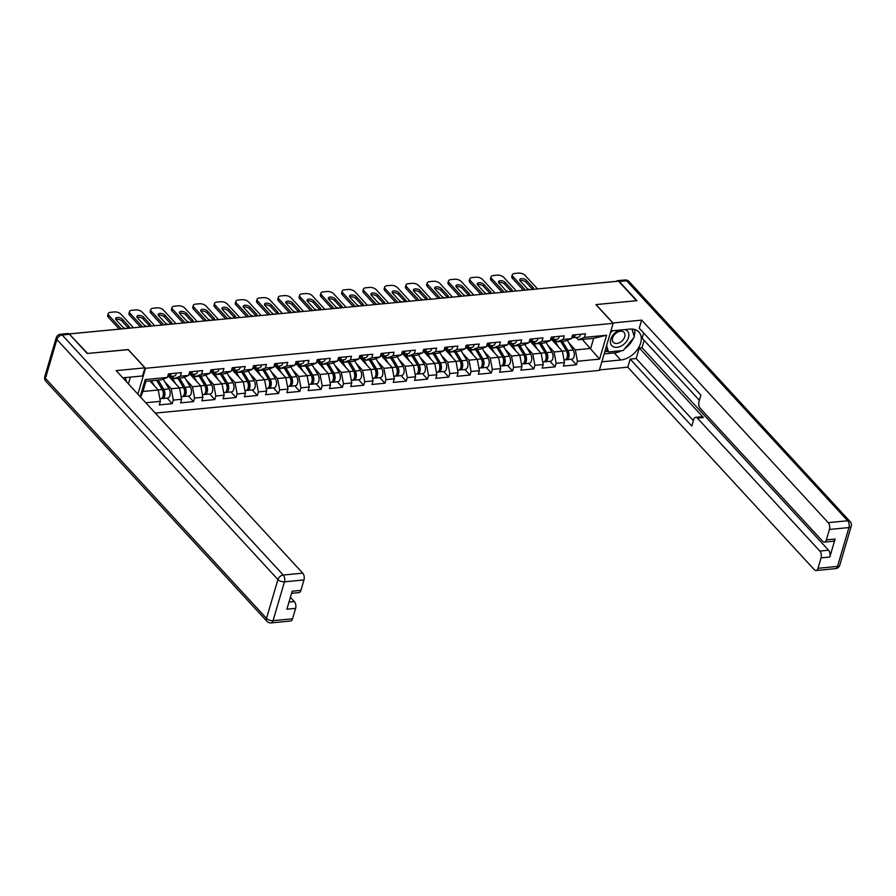 <?xml version="1.0" encoding="UTF-8"?>
<svg xmlns="http://www.w3.org/2000/svg" width="896" height="896" viewBox="0 0 896 896"><rect width="100%" height="100%" fill="white"/><g stroke="black" fill="none" stroke-linecap="round" stroke-linejoin="round"><path stroke-width="1.34" d="M155.299 413.09L599.29 370.418L613.155 323.333L145.499 368.29L137.883 394.173M582.31 339.382L599.57 359.117L606.603 335.238L584.45 337.366L585.491 333.794L572.544 335.037L571.491 338.61L565.365 341.006L557.043 341.813L554.915 339.494M599.57 359.117L577.416 361.245L576.363 364.818L571.245 359.262M551.891 339.786L562.374 351.165L564.469 362.499L563.416 366.061L576.363 364.818M564.469 362.499L556.147 363.294L555.094 366.867L549.976 361.312M530.622 341.824L541.106 353.214L543.2 364.538L542.147 368.11L555.094 366.867M543.2 364.538L534.878 365.333L533.826 368.906L528.707 363.35M509.354 343.874L519.837 355.253L521.92 366.587L520.878 370.149L533.826 368.906M521.92 366.587L513.61 367.382L512.557 370.955L507.438 365.4M488.085 345.912L498.568 357.302L500.651 368.626L499.61 372.198L512.557 370.955M500.651 368.626L492.341 369.421L491.288 372.994L486.17 367.438M466.816 347.962L477.299 359.352L479.382 370.675L478.341 374.237L491.288 372.994M479.382 370.675L471.072 371.47L470.019 375.043L464.901 369.488M445.536 350L456.03 361.39L458.114 372.714L457.072 376.286L470.019 375.043M458.114 372.714L449.803 373.52L448.75 377.082L443.632 371.526M424.267 352.05L434.762 363.44L436.845 374.763L435.803 378.325L448.75 377.082M436.845 374.763L428.534 375.558L427.482 379.131L422.363 373.576M402.998 354.088L413.493 365.478L415.576 376.802L414.523 380.374L427.482 379.131M415.576 376.802L407.266 377.608L406.213 381.17L401.094 375.614M381.73 356.138L392.224 367.528L394.307 378.851L393.254 382.413L406.213 381.17M394.307 378.851L385.997 379.646L384.944 383.219L379.826 377.664M360.461 358.187L370.955 369.566L373.038 380.89L371.986 384.462L384.944 383.219M373.038 380.89L364.728 381.696L363.675 385.258L358.557 379.702M339.192 360.226L349.686 371.616L351.77 382.939L350.717 386.501L363.675 385.258M351.77 382.939L343.459 383.734L342.406 387.307L337.288 381.752M317.923 362.275L328.418 373.654L330.501 384.978L329.448 388.55L342.406 387.307M330.501 384.978L322.179 385.784L321.138 389.346L316.019 383.79M296.654 364.314L307.149 375.704L309.232 387.027L308.179 390.6L321.138 389.346M309.232 387.027L300.91 387.822L299.869 391.395L294.75 385.84M275.386 366.363L285.869 377.742L287.963 389.066L286.91 392.638L299.869 391.395M287.963 389.066L279.642 389.872L278.6 393.434L273.482 387.878M254.117 368.402L264.6 379.792L266.694 391.115L265.642 394.688L278.6 393.434M266.694 391.115L258.373 391.91L257.331 395.483L252.213 389.928M232.848 370.451L243.331 381.83L245.426 393.165L244.373 396.726L257.331 395.483M245.426 393.165L237.104 393.96L236.062 397.533L230.944 391.978M211.579 372.49L222.062 383.88L224.157 395.203L223.104 398.776L236.062 397.533M224.157 395.203L215.835 395.998L214.782 399.571L209.675 394.016M190.31 374.539L200.794 385.918L202.888 397.253L201.835 400.814L214.782 399.571M202.888 397.253L194.566 398.048L193.514 401.621L188.406 396.066M169.042 376.578L179.525 387.968L181.619 399.291L180.566 402.864L193.514 401.621M181.619 399.291L173.298 400.086L172.245 403.659L167.138 398.104M149.901 380.946L158.256 390.018L160.35 401.341L159.298 404.902L172.245 403.659M160.35 401.341L145.768 402.741M140.19 396.682L145.219 379.579L167.373 377.451L161.246 379.859L145.914 381.326L142.923 391.485L158.256 390.018M571.491 338.61L563.181 339.405L564.222 335.843L551.275 337.086L550.222 340.659L541.912 341.454L542.954 337.882L530.006 339.125L528.954 342.698L520.643 343.493L521.685 339.931L508.738 341.174L507.685 344.747L499.374 345.542L500.416 341.97L487.469 343.213L486.416 346.786L478.094 347.592L479.147 344.019L466.2 345.262L465.147 348.835L456.826 349.63L457.878 346.058L444.931 347.312L443.878 350.874L435.557 351.68L436.61 348.107L423.662 349.35L422.61 352.923L414.288 353.718L415.341 350.146L402.394 351.4L401.341 354.962L393.019 355.768L394.072 352.195L381.125 353.438L380.072 357.011L371.75 357.806L372.803 354.245L359.856 355.488L358.803 359.05L350.482 359.856L351.534 356.283L338.576 357.526L337.534 361.099L329.213 361.894L330.266 358.333L317.307 359.576L316.266 363.138L307.944 363.944L308.997 360.371L296.038 361.614L294.997 365.187L286.675 365.982L287.728 362.421L274.77 363.664L273.728 367.226L265.406 368.032L266.459 364.459L253.501 365.702L252.459 369.275L244.138 370.07L245.19 366.509L232.232 367.752L231.179 371.325L222.869 372.12L223.922 368.547L210.963 369.79L209.91 373.363L201.6 374.158L202.653 370.597L189.694 371.84L188.642 375.413L180.331 376.208L181.384 372.635L168.426 373.878L167.373 377.451M547.658 345.027L554.064 351.971L562.374 351.165M554.064 351.971L556.147 363.294M563.181 339.405L557.043 341.813M526.389 347.066L532.784 354.01L541.106 353.214M550.222 340.659L544.096 343.056L535.774 343.851L533.646 341.533M532.784 354.01L534.878 365.333M541.912 341.454L535.774 343.851M505.12 349.115L511.515 356.059L519.837 355.253M528.954 342.698L522.827 345.106L514.506 345.901L512.378 343.582M511.515 356.059L513.61 367.382M520.643 343.493L514.506 345.901M483.851 351.154L490.246 358.098L498.568 357.302M507.685 344.747L501.558 347.144L493.237 347.939L491.109 345.621M490.246 358.098L492.341 369.421M499.374 345.542L493.237 347.939M462.582 353.203L468.978 360.147L477.299 359.352M486.416 346.786L480.29 349.194L471.968 349.989L469.84 347.67M468.978 360.147L471.072 371.47M478.094 347.592L471.968 349.989M441.314 355.242L447.709 362.186L456.03 361.39M465.147 348.835L459.021 351.232L450.699 352.038L448.56 349.709M447.709 362.186L449.803 373.52M456.826 349.63L450.699 352.038M420.045 357.291L426.44 364.235L434.762 363.44M443.878 350.874L437.752 353.282L429.43 354.077L427.291 351.758M426.44 364.235L428.534 375.558M435.557 351.68L429.43 354.077M398.776 359.33L405.171 366.285L413.493 365.478M422.61 352.923L416.483 355.32L408.162 356.126L406.022 353.808M405.171 366.285L407.266 377.608M414.288 353.718L408.162 356.126M377.507 361.379L383.902 368.323L392.224 367.528M401.341 354.962L395.214 357.37L386.893 358.165L384.754 355.846M383.902 368.323L385.997 379.646M393.019 355.768L386.893 358.165M356.238 363.429L362.634 370.373L370.955 369.566M380.072 357.011L373.946 359.408L365.624 360.214L363.485 357.896M362.634 370.373L364.728 381.696M371.75 357.806L365.624 360.214M334.97 365.467L341.365 372.411L349.686 371.616M358.803 359.05L352.677 361.458L344.355 362.253L342.216 359.934M341.365 372.411L343.459 383.734M350.482 359.856L344.355 362.253M313.701 367.517L320.096 374.461L328.418 373.654M337.534 361.099L331.397 363.496L323.086 364.302L320.947 361.984M320.096 374.461L322.179 385.784M329.213 361.894L323.086 364.302M292.432 369.555L298.827 376.499L307.149 375.704M316.266 363.138L310.128 365.546L301.818 366.341L299.678 364.022M298.827 376.499L300.91 387.822M307.944 363.944L301.818 366.341M271.163 371.605L277.558 378.549L285.869 377.742M294.997 365.187L288.859 367.584L280.549 368.39L278.41 366.072M277.558 378.549L279.642 389.872M286.675 365.982L280.549 368.39M249.894 373.643L256.29 380.587L264.6 379.792M273.728 367.226L267.59 369.634L259.28 370.429L257.141 368.11M256.29 380.587L258.373 391.91M265.406 368.032L259.28 370.429M228.626 375.693L235.021 382.637L243.331 381.83M252.459 369.275L246.322 371.672L238.011 372.478L235.872 370.16M235.021 382.637L237.104 393.96M244.138 370.07L238.011 372.478M207.357 377.731L213.752 384.675L222.062 383.88M231.179 371.325L225.053 373.722L216.742 374.517L214.603 372.198M213.752 384.675L215.835 395.998M222.869 372.12L216.742 374.517M186.088 379.781L192.483 386.725L200.794 385.918M209.91 373.363L203.784 375.771L195.474 376.566L193.334 374.248M192.483 386.725L194.566 398.048M201.6 374.158L195.474 376.566M164.819 381.819L171.214 388.763L179.525 387.968M188.642 375.413L182.515 377.81L174.205 378.605L172.066 376.286M171.214 388.763L173.298 400.086M180.331 376.208L174.205 378.605M142.923 391.485L140.661 397.197M145.219 379.579L145.914 381.326M128.206 349.675L87.606 353.45L69.507 334.275M613.155 323.333L595.896 304.595L636.518 300.698L618.531 281.154L69.619 333.917M554.21 287.336A2.464 1.355 84.5 0 0 553.997 287.325L615.765 281.389A2.464 1.355 84.5 0 1 615.966 281.4M128.24 349.552L145.499 368.29M568.926 342.978L575.333 349.922L590.666 348.454L593.656 338.296L578.312 339.763L576.184 337.445M575.333 349.922L577.416 361.245M584.45 337.366L578.312 339.763M606.603 335.238L593.656 338.296M169.602 373.766A5.421 2.99 84.5 0 1 167.597 376.69M115.853 319.514A3.774 1.859 -163.6 0 1 121.867 321.026L128.352 328.07A3.774 1.859 -163.6 0 1 128.486 328.227M119.291 329.112L108.304 317.184A4.928 2.419 -163.6 0 1 107.666 315.392L108.192 313.611A4.928 2.419 16.4 0 0 108.83 315.392L108.304 317.184M171.237 373.61A5.421 2.99 84.5 0 1 168.907 376.589A5.421 2.99 84.5 0 1 168.067 376.466M176.478 373.106A5.421 2.99 84.5 0 1 174.16 376.085L168.907 376.589M108.192 313.611A4.928 2.419 16.4 0 1 110.454 312.323L114.408 311.942A4.928 2.419 16.4 0 1 120.96 314.227L133.448 327.779M121.285 328.922L108.83 315.392M125.709 328.496A3.774 1.859 -163.6 0 1 122.606 326.894L116.122 319.838A3.774 1.859 -163.6 0 1 115.629 318.472A3.774 1.859 -163.6 0 1 118.53 317.509A3.774 1.859 -163.6 0 1 122.394 319.245L128.878 326.29A3.774 1.859 -163.6 0 1 129.371 327.656A3.774 1.859 -163.6 0 1 128.968 328.205A2.464 2.464 0 0 0 128.61 328.216A2.464 1.355 -95.5 0 1 128.822 328.227M163.654 392.459L163.072 391.832M161.605 398.429A5.421 2.99 -95.5 0 0 162.445 398.552A5.421 2.99 -95.5 0 0 164.853 395.136A5.421 2.99 -95.5 0 0 163.834 389.413L158.245 380.139M162.445 398.552L167.698 398.048A5.421 2.99 -95.5 0 0 170.094 394.632A5.421 2.99 -95.5 0 0 169.086 388.909L163.173 379.098M156.699 380.296L163.083 390.891A3.282 1.814 84.5 0 1 163.094 395.909M159.88 398.798L160.81 398.709A5.421 2.99 -95.5 0 0 163.218 395.293A5.421 2.99 -95.5 0 0 162.198 389.57L156.61 380.296M154.37 385.784L151.368 380.8M125.328 377.608L126.605 381.931M619.606 330.098A10.674 7.202 137.4 0 0 611.139 338.218A10.674 7.202 137.4 0 0 612.931 346.55A10.674 7.202 137.4 0 0 626.002 342.126A10.674 7.202 137.4 0 0 626.349 330.243A10.674 7.202 137.4 0 0 624.702 329.605M623.258 331.766A7.314 4.928 137.4 0 0 614.802 334.242A7.314 4.928 137.4 0 0 613.29 342.294A7.314 4.928 137.4 0 0 614.074 342.922A7.314 4.928 137.4 0 0 622.53 340.446A7.314 4.928 137.4 0 0 624.042 332.394A7.314 4.928 137.4 0 0 623.258 331.766M632.016 329.067L634.357 336.986L623.224 350.526L608.496 351.938L606.614 345.554M605.64 348.835L608.496 351.938M610.187 333.413L612.338 330.792M69.53 334.309L62.171 335.014A4.928 2.722 -95.5 0 0 60.491 334.23L67.85 333.525A4.928 2.722 84.5 0 1 69.53 334.309L87.203 353.494L128.106 349.563L144.95 367.853L142.565 375.95L123.211 377.81A18.48 12.454 137.4 0 0 122.842 377.854M144.95 367.853L116.189 370.619L302.725 573.149A4.928 2.722 84.5 0 1 303.979 579.947L300.91 590.386A4.928 2.722 84.5 0 1 298.917 592.614L291.57 593.32M128.408 383.891L130.402 377.115M288.982 602.09L294.37 601.563A4.928 2.722 84.5 0 1 295.613 608.362L292.544 618.8A4.928 2.722 84.5 0 1 290.55 621.018L271.051 622.899A4.928 2.722 -95.5 0 0 273.045 620.67L292.544 618.8M300.91 590.386L292.186 591.214L286.888 609.202L295.613 608.362M294.37 601.563L290.405 597.274M612.842 322.997L641.648 320.107L828.184 522.648L847.683 520.778L626.629 280.762L619.259 281.467L636.933 300.653L596.03 304.584L612.875 322.874M610.915 330.938L629.854 329.112A18.48 12.454 137.4 0 1 638.904 332.035A18.48 12.454 137.4 0 1 638.03 348.667A18.48 12.454 137.4 0 1 620.76 360.002L601.821 361.816M599.446 369.914L627.782 367.192L630.168 359.094L691.802 426.014L693.706 419.563A4.928 2.722 -95.5 0 1 695.699 417.334A4.928 2.722 -95.5 0 1 697.379 418.118L819.829 551.062L828.554 550.222A4.928 2.722 84.5 0 1 829.808 557.021L835.094 539.034A4.928 2.722 84.5 0 1 833.101 541.262L824.376 542.102A4.928 2.722 -95.5 0 0 826.37 539.874L829.438 529.446A4.928 2.722 -95.5 0 0 828.184 522.648M644.157 340.379L642.006 347.682L639.285 347.95L636.171 358.512L630.168 359.094M643.675 333.01L642.152 338.206L699.362 400.322M824.376 542.102A4.928 2.722 -95.5 0 1 822.696 541.318L700.246 408.374A4.928 2.722 -95.5 0 1 698.992 401.576L700.896 395.125L639.262 328.205L641.648 320.107M627.782 367.192L814.33 569.733A4.928 2.722 -95.5 0 0 816.01 570.517A4.928 2.722 -95.5 0 0 818.003 568.288L821.083 557.861A4.928 2.722 -95.5 0 0 819.829 551.062M619.259 281.467A4.928 2.722 -95.5 0 0 617.579 280.683A4.928 2.722 -95.5 0 0 616.381 281.355M639.285 347.95L703.382 417.547L697.379 418.118M642.006 347.682L828.554 550.222M636.171 358.512L693.381 420.638M695.699 417.334L701.691 416.752A4.928 2.722 84.5 0 1 703.382 417.547M604.15 353.92L614.275 352.946A18.48 12.454 137.4 0 0 621.566 350.683M624.646 348.79A18.48 12.454 137.4 0 0 633.382 338.173M634.122 336.168A18.48 12.454 137.4 0 0 634.603 329.482M604.8 351.725L608.014 351.411M190.87 371.728A5.421 2.99 84.5 0 1 188.877 374.64M137.122 317.464A3.774 1.859 -163.6 0 1 143.136 318.976L149.621 326.032A3.774 1.859 -163.6 0 1 149.755 326.189M140.582 327.096L129.573 315.134A4.928 2.419 -163.6 0 1 128.934 313.354L129.461 311.573A4.928 2.419 16.4 0 0 130.099 313.354L129.573 315.134M192.506 371.571A5.421 2.99 84.5 0 1 190.176 374.55A5.421 2.99 84.5 0 1 189.336 374.416M197.747 371.067A5.421 2.99 84.5 0 1 195.429 374.046L190.176 374.55M129.461 311.573A4.928 2.419 16.4 0 1 131.723 310.285L135.677 309.904A4.928 2.419 16.4 0 1 142.229 312.189L154.717 325.73M142.576 326.894L130.099 313.354M147.056 326.469A3.774 1.859 -163.6 0 1 143.875 324.845L137.39 317.8A3.774 1.859 -163.6 0 1 136.898 316.434A3.774 1.859 -163.6 0 1 139.798 315.459A3.774 1.859 -163.6 0 1 143.662 317.195L150.147 324.24A3.774 1.859 -163.6 0 1 150.64 325.618A3.774 1.859 -163.6 0 1 150.237 326.166A2.464 2.464 0 0 0 149.52 326.234M212.139 369.678A5.421 2.99 84.5 0 1 210.146 372.602M158.39 315.426A3.774 1.859 -163.6 0 1 164.405 316.938L170.89 323.982A3.774 1.859 -163.6 0 1 171.024 324.139M161.851 325.046L150.842 313.096A4.928 2.419 -163.6 0 1 150.203 311.304L150.73 309.523A4.928 2.419 16.4 0 0 151.368 311.304L150.842 313.096M213.774 369.522A5.421 2.99 84.5 0 1 211.445 372.501A5.421 2.99 84.5 0 1 210.605 372.378M219.016 369.018A5.421 2.99 84.5 0 1 216.698 371.997L211.445 372.501M150.73 309.523A4.928 2.419 16.4 0 1 152.992 308.235L156.946 307.854A4.928 2.419 16.4 0 1 163.509 310.139L175.986 323.691M163.845 324.856L151.368 311.304M168.325 324.419A3.774 1.859 -163.6 0 1 165.144 322.806L158.659 315.75A3.774 1.859 -163.6 0 1 158.166 314.384A3.774 1.859 -163.6 0 1 161.067 313.421A3.774 1.859 -163.6 0 1 164.931 315.157L171.416 322.202A3.774 1.859 -163.6 0 1 171.909 323.568A3.774 1.859 -163.6 0 1 171.506 324.117A2.464 2.464 0 0 0 170.789 324.184M233.408 367.64A5.421 2.99 84.5 0 1 231.414 370.552M179.659 313.376A3.774 1.859 -163.6 0 1 185.674 314.888L192.158 321.944A3.774 1.859 -163.6 0 1 192.293 322.101M183.12 323.008L172.11 311.046A4.928 2.419 -163.6 0 1 171.472 309.266L171.998 307.474A4.928 2.419 16.4 0 0 172.637 309.266L172.11 311.046M235.043 367.483A5.421 2.99 84.5 0 1 232.714 370.462A5.421 2.99 84.5 0 1 231.874 370.328M240.296 366.979A5.421 2.99 84.5 0 1 237.966 369.958L232.714 370.462M171.998 307.474A4.928 2.419 16.4 0 1 174.261 306.197L178.214 305.816A4.928 2.419 16.4 0 1 184.778 308.101L197.254 321.642M185.114 322.806L172.637 309.266M189.594 322.381A3.774 1.859 -163.6 0 1 186.413 320.757L179.928 313.712A3.774 1.859 -163.6 0 1 179.435 312.346A3.774 1.859 -163.6 0 1 182.336 311.371A3.774 1.859 -163.6 0 1 186.2 313.107L192.685 320.152A3.774 1.859 -163.6 0 1 193.178 321.518A3.774 1.859 -163.6 0 1 192.774 322.067M254.677 365.59A5.421 2.99 84.5 0 1 252.683 368.502M200.928 311.338A3.774 1.859 -163.6 0 1 206.942 312.85L213.438 319.894A3.774 1.859 -163.6 0 1 213.573 320.051M204.389 320.958L193.379 309.008A4.928 2.419 -163.6 0 1 192.741 307.216L193.267 305.435A4.928 2.419 16.4 0 0 193.906 307.216L193.379 309.008M256.312 365.434A5.421 2.99 84.5 0 1 253.982 368.413A5.421 2.99 84.5 0 1 253.142 368.29M261.565 364.93A5.421 2.99 84.5 0 1 259.235 367.909L253.982 368.413M193.267 305.435A4.928 2.419 16.4 0 1 195.53 304.147L199.483 303.766A4.928 2.419 16.4 0 1 206.046 306.051L218.523 319.603M206.382 320.768L193.906 307.216M210.874 320.331A3.774 1.859 -163.6 0 1 207.682 318.718L201.197 311.662A3.774 1.859 -163.6 0 1 200.704 310.296A3.774 1.859 -163.6 0 1 203.605 309.333A3.774 1.859 -163.6 0 1 207.469 311.058L213.954 318.114A3.774 1.859 -163.6 0 1 214.446 319.48A3.774 1.859 -163.6 0 1 214.043 320.029A2.464 2.464 0 0 0 213.326 320.096M275.946 363.552A5.421 2.99 84.5 0 1 273.952 366.464M222.197 309.288A3.774 1.859 -163.6 0 1 228.211 310.8L234.707 317.856A3.774 1.859 -163.6 0 1 234.842 318.013M225.658 318.909L214.648 306.958A4.928 2.419 -163.6 0 1 214.021 305.178L214.536 303.386A4.928 2.419 16.4 0 0 215.174 305.178L214.648 306.958M277.581 363.395A5.421 2.99 84.5 0 1 275.251 366.374A5.421 2.99 84.5 0 1 274.411 366.24M282.834 362.891A5.421 2.99 84.5 0 1 280.504 365.87L275.251 366.374M214.536 303.386A4.928 2.419 16.4 0 1 216.798 302.109L220.752 301.728A4.928 2.419 16.4 0 1 227.315 304.013L239.792 317.554M227.651 318.718L215.174 305.178M232.142 318.293A3.774 1.859 -163.6 0 1 228.95 316.669L222.466 309.624A3.774 1.859 -163.6 0 1 221.973 308.258A3.774 1.859 -163.6 0 1 224.874 307.283A3.774 1.859 -163.6 0 1 228.738 309.019L235.222 316.064A3.774 1.859 -163.6 0 1 235.715 317.43A3.774 1.859 -163.6 0 1 235.312 317.979A2.464 2.464 0 0 0 234.595 318.058M184.923 390.41L184.341 389.782M182.874 396.379A5.421 2.99 -95.5 0 0 183.714 396.514A5.421 2.99 -95.5 0 0 186.122 393.098A5.421 2.99 -95.5 0 0 185.102 387.363L179.514 378.101M183.714 396.514L188.966 396.01A5.421 2.99 -95.5 0 0 191.363 392.594A5.421 2.99 -95.5 0 0 190.355 386.859L184.442 377.059M177.968 378.246L184.352 388.842A3.282 1.814 84.5 0 1 184.363 393.87M181.149 396.76L182.078 396.67A5.421 2.99 -95.5 0 0 184.486 393.254A5.421 2.99 -95.5 0 0 183.467 387.52L177.878 378.258M175.638 383.746L171.192 376.376M169.646 376.522L170.878 378.582M206.192 388.371L205.61 387.733M204.142 394.341A5.421 2.99 -95.5 0 0 204.982 394.464A5.421 2.99 -95.5 0 0 207.39 391.048A5.421 2.99 -95.5 0 0 206.371 385.325L200.782 376.051M204.982 394.464L210.235 393.96A5.421 2.99 -95.5 0 0 212.632 390.544A5.421 2.99 -95.5 0 0 211.624 384.821L205.71 375.01M199.237 376.208L205.621 386.803A3.282 1.814 84.5 0 1 205.632 391.821M202.418 394.71L203.347 394.621A5.421 2.99 -95.5 0 0 205.755 391.205A5.421 2.99 -95.5 0 0 204.736 385.482L199.147 376.208M196.907 381.696L192.461 374.326M190.915 374.483L192.147 376.533M227.461 386.322L226.878 385.694M225.411 392.291A5.421 2.99 -95.5 0 0 226.251 392.426A5.421 2.99 -95.5 0 0 228.659 389.01A5.421 2.99 -95.5 0 0 227.64 383.275L222.051 374.013M226.251 392.426L231.504 391.922A5.421 2.99 -95.5 0 0 233.901 388.506A5.421 2.99 -95.5 0 0 232.893 382.771L226.979 372.971M220.506 374.158L226.89 384.754A3.282 1.814 84.5 0 1 226.901 389.782M223.686 392.672L224.616 392.582A5.421 2.99 -95.5 0 0 227.024 389.166A5.421 2.99 -95.5 0 0 226.005 383.432L220.416 374.17M218.176 379.658L213.73 372.288M212.184 372.434L213.416 374.494M248.73 384.283L248.147 383.645M246.68 390.253A5.421 2.99 -95.5 0 0 247.52 390.376A5.421 2.99 -95.5 0 0 249.928 386.96A5.421 2.99 -95.5 0 0 248.909 381.237L243.331 371.963M247.52 390.376L252.773 389.872A5.421 2.99 -95.5 0 0 255.17 386.456A5.421 2.99 -95.5 0 0 254.162 380.733L248.248 370.922M241.774 372.12L248.158 382.715A3.282 1.814 84.5 0 1 248.17 387.733M244.955 390.622L245.885 390.533A5.421 2.99 -95.5 0 0 248.293 387.117A5.421 2.99 -95.5 0 0 247.274 381.394L241.685 372.12M239.445 377.608L234.998 370.238M233.453 370.395L234.685 372.445M269.998 382.234L269.416 381.606M267.949 388.203A5.421 2.99 -95.5 0 0 268.789 388.338A5.421 2.99 -95.5 0 0 271.197 384.922A5.421 2.99 -95.5 0 0 270.178 379.187L264.6 369.925M268.789 388.338L274.042 387.834A5.421 2.99 -95.5 0 0 276.45 384.418A5.421 2.99 -95.5 0 0 275.43 378.683L269.517 368.883M263.043 370.07L269.427 380.666A3.282 1.814 84.5 0 1 269.438 385.694M266.224 388.584L267.154 388.494A5.421 2.99 -95.5 0 0 269.562 385.078A5.421 2.99 -95.5 0 0 268.542 379.344L262.954 370.082M260.714 375.57L256.267 368.2M254.722 368.346L255.954 370.406M297.214 361.502A5.421 2.99 84.5 0 1 295.221 364.414M243.477 307.25A3.774 1.859 -163.6 0 1 249.48 308.762L255.976 315.806A3.774 1.859 -163.6 0 1 256.11 315.963M246.938 316.87L235.917 304.909A4.928 2.419 -163.6 0 1 235.29 303.128L235.805 301.347A4.928 2.419 16.4 0 0 236.443 303.128L235.917 304.909M298.85 361.346A5.421 2.99 84.5 0 1 296.52 364.325A5.421 2.99 84.5 0 1 295.68 364.202M304.102 360.842A5.421 2.99 84.5 0 1 301.773 363.821L296.52 364.325M235.805 301.347A4.928 2.419 16.4 0 1 238.067 300.059L242.021 299.678A4.928 2.419 16.4 0 1 248.584 301.963L261.061 315.515M248.92 316.68L236.443 303.128M253.411 316.243A3.774 1.859 -163.6 0 1 250.23 314.63L243.734 307.574A3.774 1.859 -163.6 0 1 243.242 306.208A3.774 1.859 -163.6 0 1 246.142 305.245A3.774 1.859 -163.6 0 1 250.006 306.97L256.502 314.026A3.774 1.859 -163.6 0 1 256.984 315.392A3.774 1.859 -163.6 0 1 256.581 315.941A2.464 2.464 0 0 0 255.864 316.008M291.267 380.195L290.685 379.557M289.218 386.165A5.421 2.99 -95.5 0 0 290.058 386.288A5.421 2.99 -95.5 0 0 292.466 382.872A5.421 2.99 -95.5 0 0 291.446 377.138L285.869 367.875M290.058 386.288L295.31 385.784A5.421 2.99 -95.5 0 0 297.718 382.368A5.421 2.99 -95.5 0 0 296.699 376.634L290.786 366.834M284.312 368.021L290.696 378.616A3.282 1.814 84.5 0 1 290.707 383.645M287.493 386.534L288.422 386.445A5.421 2.99 -95.5 0 0 290.83 383.029A5.421 2.99 -95.5 0 0 289.811 377.306L284.234 368.032M281.982 373.52L277.536 366.15M275.99 366.296L277.234 368.357M318.483 359.464A5.421 2.99 84.5 0 1 316.49 362.376M264.746 305.2A3.774 1.859 -163.6 0 1 270.749 306.712L277.245 313.768A3.774 1.859 -163.6 0 1 277.379 313.914M268.206 314.821L257.186 302.87A4.928 2.419 -163.6 0 1 256.558 301.09L257.085 299.298A4.928 2.419 16.4 0 0 257.712 301.09L257.186 302.87M320.118 359.307A5.421 2.99 84.5 0 1 317.789 362.286A5.421 2.99 84.5 0 1 316.96 362.152M325.371 358.803A5.421 2.99 84.5 0 1 323.042 361.782L317.789 362.286M257.085 299.298A4.928 2.419 16.4 0 1 259.336 298.021L263.29 297.64A4.928 2.419 16.4 0 1 269.853 299.914L282.33 313.466M270.189 314.63L257.712 301.09M274.68 314.205A3.774 1.859 -163.6 0 1 271.499 312.581L265.003 305.536A3.774 1.859 -163.6 0 1 264.51 304.17A3.774 1.859 -163.6 0 1 267.411 303.195A3.774 1.859 -163.6 0 1 271.275 304.931L277.771 311.976A3.774 1.859 -163.6 0 1 278.253 313.342A3.774 1.859 -163.6 0 1 277.85 313.891A2.464 2.464 0 0 0 277.144 313.97M312.536 378.146L311.954 377.518M310.486 384.115A5.421 2.99 -95.5 0 0 311.326 384.25A5.421 2.99 -95.5 0 0 313.734 380.834A5.421 2.99 -95.5 0 0 312.715 375.099L307.138 365.837M311.326 384.25L316.579 383.746A5.421 2.99 -95.5 0 0 318.987 380.33A5.421 2.99 -95.5 0 0 317.968 374.595L312.054 364.784M305.581 365.982L311.965 376.578A3.282 1.814 84.5 0 1 311.976 381.606M308.762 384.496L309.691 384.406A5.421 2.99 -95.5 0 0 312.099 380.99A5.421 2.99 -95.5 0 0 311.08 375.256L305.502 365.994M303.251 371.47L298.805 364.112M297.259 364.258L298.502 366.318M339.752 357.414A5.421 2.99 84.5 0 1 337.758 360.326M286.014 303.162A3.774 1.859 -163.6 0 1 292.018 304.674L298.514 311.718A3.774 1.859 -163.6 0 1 298.648 311.875M289.475 312.782L278.454 300.821A4.928 2.419 -163.6 0 1 277.827 299.04L278.354 297.259A4.928 2.419 16.4 0 0 278.981 299.04L278.454 300.821M341.387 357.258A5.421 2.99 84.5 0 1 339.058 360.237A5.421 2.99 84.5 0 1 338.229 360.114M346.64 356.754A5.421 2.99 84.5 0 1 344.31 359.733L339.058 360.237M278.354 297.259A4.928 2.419 16.4 0 1 280.605 295.971L284.558 295.59A4.928 2.419 16.4 0 1 291.122 297.875L303.598 311.427M291.469 312.592L278.981 299.04M295.949 312.155A3.774 1.859 -163.6 0 1 292.768 310.542L286.272 303.486A3.774 1.859 -163.6 0 1 285.779 302.12A3.774 1.859 -163.6 0 1 288.68 301.157A3.774 1.859 -163.6 0 1 292.544 302.882L299.04 309.938A3.774 1.859 -163.6 0 1 299.522 311.304A3.774 1.859 -163.6 0 1 299.118 311.853M333.805 376.107L333.222 375.469M331.755 382.077A5.421 2.99 -95.5 0 0 332.595 382.2A5.421 2.99 -95.5 0 0 335.003 378.784A5.421 2.99 -95.5 0 0 333.984 373.05L328.406 363.787M332.595 382.2L337.848 381.696A5.421 2.99 -95.5 0 0 340.256 378.28A5.421 2.99 -95.5 0 0 339.237 372.546L333.323 362.746M326.85 363.933L333.234 374.528A3.282 1.814 84.5 0 1 333.245 379.557M330.03 382.446L330.96 382.357A5.421 2.99 -95.5 0 0 333.368 378.941A5.421 2.99 -95.5 0 0 332.349 373.206L326.771 363.944M324.52 369.432L320.085 362.062M318.528 362.208L319.771 364.269M361.021 355.376A5.421 2.99 84.5 0 1 359.027 358.288M307.283 301.112A3.774 1.859 -163.6 0 1 313.286 302.624L319.782 309.669A3.774 1.859 -163.6 0 1 319.917 309.826M310.744 310.733L299.734 298.782A4.928 2.419 -163.6 0 1 299.096 297.002L299.622 295.21A4.928 2.419 16.4 0 0 300.25 297.002L299.734 298.782M362.656 355.219A5.421 2.99 84.5 0 1 360.326 358.198A5.421 2.99 84.5 0 1 359.498 358.064M367.909 354.715A5.421 2.99 84.5 0 1 365.579 357.694L360.326 358.198M299.622 295.21A4.928 2.419 16.4 0 1 301.885 293.922L305.838 293.552A4.928 2.419 16.4 0 1 312.39 295.826L324.867 309.378M312.738 310.542L300.25 297.002M317.218 310.117A3.774 1.859 -163.6 0 1 314.037 308.493L307.541 301.448A3.774 1.859 -163.6 0 1 307.048 300.07A3.774 1.859 -163.6 0 1 309.949 299.107A3.774 1.859 -163.6 0 1 313.813 300.843L320.309 307.888A3.774 1.859 -163.6 0 1 320.79 309.254A3.774 1.859 -163.6 0 1 320.387 309.803M355.074 374.058L354.502 373.43M353.024 380.027A5.421 2.99 -95.5 0 0 353.864 380.162A5.421 2.99 -95.5 0 0 356.272 376.746A5.421 2.99 -95.5 0 0 355.253 371.011L349.675 361.749M353.864 380.162L359.117 379.658A5.421 2.99 -95.5 0 0 361.525 376.242A5.421 2.99 -95.5 0 0 360.506 370.507L354.592 360.696M348.118 361.894L354.502 372.49A3.282 1.814 84.5 0 1 354.514 377.518M351.299 380.408L352.229 380.318A5.421 2.99 -95.5 0 0 354.637 376.902A5.421 2.99 -95.5 0 0 353.618 371.168L348.04 361.906M345.789 367.382L341.354 360.024M339.797 360.17L341.04 362.23M382.29 353.326A5.421 2.99 84.5 0 1 380.296 356.238M328.552 299.062A3.774 1.859 -163.6 0 1 334.555 300.586L341.051 307.63A3.774 1.859 -163.6 0 1 341.186 307.787M332.013 308.694L321.003 296.733A4.928 2.419 -163.6 0 1 320.365 294.952L320.891 293.171A4.928 2.419 16.4 0 0 321.518 294.952L321.003 296.733M383.925 353.17A5.421 2.99 84.5 0 1 381.595 356.149A5.421 2.99 84.5 0 1 380.766 356.026M389.178 352.666A5.421 2.99 84.5 0 1 386.848 355.645L381.595 356.149M320.891 293.171A4.928 2.419 16.4 0 1 323.154 291.883L327.107 291.502A4.928 2.419 16.4 0 1 333.659 293.787L346.136 307.339M334.006 308.504L321.518 294.952M338.486 308.067A3.774 1.859 -163.6 0 1 335.306 306.443L328.81 299.398A3.774 1.859 -163.6 0 1 328.328 298.032A3.774 1.859 -163.6 0 1 331.218 297.069A3.774 1.859 -163.6 0 1 335.082 298.794L341.578 305.85A3.774 1.859 -163.6 0 1 342.059 307.216A3.774 1.859 -163.6 0 1 341.656 307.765A2.464 2.464 0 0 0 340.95 307.832M376.342 372.019L375.771 371.381M374.304 377.989A5.421 2.99 -95.5 0 0 375.133 378.112A5.421 2.99 -95.5 0 0 377.541 374.696A5.421 2.99 -95.5 0 0 376.522 368.962L370.944 359.699M375.133 378.112L380.386 377.608A5.421 2.99 -95.5 0 0 382.794 374.192A5.421 2.99 -95.5 0 0 381.774 368.458L375.872 358.658M369.387 359.845L375.771 370.44A3.282 1.814 84.5 0 1 375.782 375.469M372.568 378.358L373.498 378.269A5.421 2.99 -95.5 0 0 375.906 374.853A5.421 2.99 -95.5 0 0 374.886 369.118L369.309 359.856M367.058 365.344L362.622 357.974M361.066 358.12L362.309 360.181M403.558 351.288A5.421 2.99 84.5 0 1 401.565 354.2M349.821 297.024A3.774 1.859 -163.6 0 1 355.824 298.536L362.32 305.581A3.774 1.859 -163.6 0 1 362.454 305.738M353.282 306.645L342.272 294.694A4.928 2.419 -163.6 0 1 341.634 292.914L342.16 291.122A4.928 2.419 16.4 0 0 342.798 292.902L342.272 294.694M405.194 351.131A5.421 2.99 84.5 0 1 402.875 354.11A5.421 2.99 84.5 0 1 402.035 353.976M410.446 350.616A5.421 2.99 84.5 0 1 408.117 353.606L402.875 354.11M342.16 291.122A4.928 2.419 16.4 0 1 344.422 289.834L348.376 289.453A4.928 2.419 16.4 0 1 354.928 291.738L367.405 305.29M355.275 306.454L342.798 292.902M359.755 306.029A3.774 1.859 -163.6 0 1 356.574 304.405L350.078 297.36A3.774 1.859 -163.6 0 1 349.597 295.982A3.774 1.859 -163.6 0 1 352.486 295.019A3.774 1.859 -163.6 0 1 356.35 296.755L362.846 303.8A3.774 1.859 -163.6 0 1 363.328 305.166A3.774 1.859 -163.6 0 1 362.925 305.715A2.464 2.464 0 0 0 362.219 305.794M397.611 369.97L397.04 369.342M395.573 375.939A5.421 2.99 -95.5 0 0 396.402 376.074A5.421 2.99 -95.5 0 0 398.81 372.658A5.421 2.99 -95.5 0 0 397.802 366.923L392.213 357.65M396.402 376.074L401.654 375.558A5.421 2.99 -95.5 0 0 404.062 372.142A5.421 2.99 -95.5 0 0 403.043 366.419L397.141 356.608M390.656 357.806L397.04 368.402A3.282 1.814 84.5 0 1 397.051 373.43M393.837 376.32L394.766 376.23A5.421 2.99 -95.5 0 0 397.174 372.814A5.421 2.99 -95.5 0 0 396.155 367.08L390.578 357.818M388.326 363.294L383.891 355.936M382.334 356.082L383.578 358.142M424.827 349.238A5.421 2.99 84.5 0 1 422.834 352.15M371.09 294.974A3.774 1.859 -163.6 0 1 377.093 296.498L383.589 303.542A3.774 1.859 -163.6 0 1 383.723 303.699M374.55 304.606L363.541 292.645A4.928 2.419 -163.6 0 1 362.902 290.864L363.429 289.083A4.928 2.419 16.4 0 0 364.067 290.864L363.541 292.645M426.462 349.082A5.421 2.99 84.5 0 1 424.144 352.061A5.421 2.99 84.5 0 1 423.304 351.938M431.715 348.578A5.421 2.99 84.5 0 1 429.386 351.557L424.144 352.061M363.429 289.083A4.928 2.419 16.4 0 1 365.691 287.795L369.645 287.414A4.928 2.419 16.4 0 1 376.197 289.699L388.674 303.24M376.544 304.416L364.067 290.864M381.024 303.979A3.774 1.859 -163.6 0 1 377.843 302.355L371.347 295.31A3.774 1.859 -163.6 0 1 370.866 293.944A3.774 1.859 -163.6 0 1 373.755 292.981A3.774 1.859 -163.6 0 1 377.619 294.706L384.115 301.762A3.774 1.859 -163.6 0 1 384.597 303.128A3.774 1.859 -163.6 0 1 384.194 303.677A2.464 2.464 0 0 0 383.488 303.744M418.891 367.92L418.309 367.293M416.842 373.89A5.421 2.99 -95.5 0 0 417.67 374.024A5.421 2.99 -95.5 0 0 420.078 370.608A5.421 2.99 -95.5 0 0 419.07 364.874L413.482 355.611M417.67 374.024L422.923 373.52A5.421 2.99 -95.5 0 0 425.331 370.104A5.421 2.99 -95.5 0 0 424.312 364.37L418.41 354.57M411.925 355.757L418.309 366.352A3.282 1.814 84.5 0 1 418.32 371.381M415.117 374.27L416.035 374.181A5.421 2.99 -95.5 0 0 418.443 370.765A5.421 2.99 -95.5 0 0 417.424 365.03L411.846 355.768M409.595 361.256L405.16 353.886M403.603 354.032L404.846 356.093M446.096 347.189A5.421 2.99 84.5 0 1 444.102 350.112M392.358 292.936A3.774 1.859 -163.6 0 1 398.362 294.448L404.858 301.493A3.774 1.859 -163.6 0 1 404.992 301.65M395.819 302.557L384.81 290.606A4.928 2.419 -163.6 0 1 384.171 288.814L384.698 287.034A4.928 2.419 16.4 0 0 385.336 288.814L384.81 290.606M447.731 347.032A5.421 2.99 84.5 0 1 445.413 350.022A5.421 2.99 84.5 0 1 444.573 349.888M452.984 346.528A5.421 2.99 84.5 0 1 450.654 349.507L445.413 350.022M384.698 287.034A4.928 2.419 16.4 0 1 386.96 285.746L390.914 285.365A4.928 2.419 16.4 0 1 397.466 287.65L409.942 301.202M397.813 302.366L385.336 288.814M402.293 301.941A3.774 1.859 -163.6 0 1 399.112 300.317L392.616 293.261A3.774 1.859 -163.6 0 1 392.134 291.894A3.774 1.859 -163.6 0 1 395.024 290.931A3.774 1.859 -163.6 0 1 398.888 292.667L405.384 299.712A3.774 1.859 -163.6 0 1 405.866 301.078A3.774 1.859 -163.6 0 1 405.462 301.627M440.16 365.882L439.578 365.254M438.11 371.851A5.421 2.99 -95.5 0 0 438.95 371.974A5.421 2.99 -95.5 0 0 441.347 368.558A5.421 2.99 -95.5 0 0 440.339 362.835L434.75 353.562M438.95 371.974L444.192 371.47A5.421 2.99 -95.5 0 0 446.6 368.054A5.421 2.99 -95.5 0 0 445.581 362.331L439.678 352.52M433.194 353.718L439.578 364.314A3.282 1.814 84.5 0 1 439.6 369.342M436.386 372.221L437.304 372.142A5.421 2.99 -95.5 0 0 439.712 368.726A5.421 2.99 -95.5 0 0 438.704 362.992L433.115 353.718M430.864 359.206L426.429 351.837M424.872 351.994L426.115 354.054M467.365 345.15A5.421 2.99 84.5 0 1 465.371 348.062M413.627 290.886A3.774 1.859 -163.6 0 1 419.63 292.398L426.126 299.454A3.774 1.859 -163.6 0 1 426.261 299.611M417.088 300.518L406.078 288.557A4.928 2.419 -163.6 0 1 405.44 286.776L405.966 284.995A4.928 2.419 16.4 0 0 406.605 286.776L406.078 288.557M469 344.994A5.421 2.99 84.5 0 1 466.682 347.973A5.421 2.99 84.5 0 1 465.842 347.838M474.253 344.49A5.421 2.99 84.5 0 1 471.923 347.469L466.682 347.973M405.966 284.995A4.928 2.419 16.4 0 1 408.229 283.707L412.182 283.326A4.928 2.419 16.4 0 1 418.734 285.611L431.211 299.152M419.082 300.328L406.605 286.776M423.562 299.891A3.774 1.859 -163.6 0 1 420.381 298.267L413.885 291.222A3.774 1.859 -163.6 0 1 413.403 289.856A3.774 1.859 -163.6 0 1 416.293 288.882A3.774 1.859 -163.6 0 1 420.157 290.618L426.653 297.662A3.774 1.859 -163.6 0 1 427.134 299.04A3.774 1.859 -163.6 0 1 426.731 299.589M461.429 363.832L460.846 363.205M459.379 369.802A5.421 2.99 -95.5 0 0 460.219 369.936A5.421 2.99 -95.5 0 0 462.616 366.52A5.421 2.99 -95.5 0 0 461.608 360.786L456.019 351.523M460.219 369.936L465.461 369.432A5.421 2.99 -95.5 0 0 467.869 366.016A5.421 2.99 -95.5 0 0 466.85 360.282L460.947 350.482M454.462 351.669L460.858 362.264A3.282 1.814 84.5 0 1 460.869 367.293M457.654 370.182L458.573 370.093A5.421 2.99 -95.5 0 0 460.981 366.677A5.421 2.99 -95.5 0 0 459.973 360.942L454.384 351.68M452.133 357.168L447.698 349.798M446.141 349.944L447.384 352.005M488.634 343.101A5.421 2.99 84.5 0 1 486.64 346.024M434.896 288.848A3.774 1.859 -163.6 0 1 440.899 290.36L447.395 297.405A3.774 1.859 -163.6 0 1 447.53 297.562M438.357 298.469L427.347 286.518A4.928 2.419 -163.6 0 1 426.709 284.726L427.235 282.946A4.928 2.419 16.4 0 0 427.874 284.726L427.347 286.518M490.269 342.944A5.421 2.99 84.5 0 1 487.95 345.923A5.421 2.99 84.5 0 1 487.11 345.8M495.522 342.44A5.421 2.99 84.5 0 1 493.192 345.419L487.95 345.923M427.235 282.946A4.928 2.419 16.4 0 1 429.498 281.658L433.451 281.277A4.928 2.419 16.4 0 1 440.003 283.562L452.48 297.114M440.35 298.278L427.874 284.726M444.83 297.853A3.774 1.859 -163.6 0 1 441.65 296.229L435.154 289.173A3.774 1.859 -163.6 0 1 434.672 287.806A3.774 1.859 -163.6 0 1 437.573 286.843A3.774 1.859 -163.6 0 1 441.426 288.579L447.922 295.624A3.774 1.859 -163.6 0 1 448.414 296.99A3.774 1.859 -163.6 0 1 448 297.539A2.464 2.464 0 0 0 447.294 297.606M482.698 361.794L482.115 361.166M480.648 367.763A5.421 2.99 -95.5 0 0 481.488 367.886A5.421 2.99 -95.5 0 0 483.885 364.47A5.421 2.99 -95.5 0 0 482.877 358.747L477.288 349.474M481.488 367.886L486.73 367.382A5.421 2.99 -95.5 0 0 489.138 363.966A5.421 2.99 -95.5 0 0 488.118 358.243L482.216 348.432M475.731 349.63L482.126 360.226A3.282 1.814 84.5 0 1 482.138 365.243M478.923 368.133L479.853 368.043A5.421 2.99 -95.5 0 0 482.25 364.627A5.421 2.99 -95.5 0 0 481.242 358.904L475.653 349.63M473.402 355.118L468.966 347.749M467.41 347.906L468.653 349.955M509.902 341.062A5.421 2.99 84.5 0 1 507.909 343.974M456.165 286.798A3.774 1.859 -163.6 0 1 462.168 288.31L468.664 295.366A3.774 1.859 -163.6 0 1 468.798 295.523M459.626 296.43L448.616 284.469A4.928 2.419 -163.6 0 1 447.978 282.688L448.504 280.907A4.928 2.419 16.4 0 0 449.142 282.688L448.616 284.469M511.538 340.906A5.421 2.99 84.5 0 1 509.219 343.885A5.421 2.99 84.5 0 1 508.379 343.75M516.79 340.402A5.421 2.99 84.5 0 1 514.461 343.381L509.219 343.885M448.504 280.907A4.928 2.419 16.4 0 1 450.766 279.619L454.72 279.238A4.928 2.419 16.4 0 1 461.272 281.523L473.749 295.064M461.619 296.229L449.142 282.688M466.099 295.803A3.774 1.859 -163.6 0 1 462.918 294.179L456.422 287.134A3.774 1.859 -163.6 0 1 455.941 285.768A3.774 1.859 -163.6 0 1 458.842 284.794A3.774 1.859 -163.6 0 1 462.694 286.53L469.19 293.574A3.774 1.859 -163.6 0 1 469.683 294.952A3.774 1.859 -163.6 0 1 469.269 295.501A2.464 2.464 0 0 0 468.563 295.568M503.966 359.744L503.384 359.117M501.917 365.714A5.421 2.99 -95.5 0 0 502.757 365.848A5.421 2.99 -95.5 0 0 505.154 362.432A5.421 2.99 -95.5 0 0 504.146 356.698L498.557 347.435M502.757 365.848L507.998 365.344A5.421 2.99 -95.5 0 0 510.406 361.928A5.421 2.99 -95.5 0 0 509.387 356.194L503.485 346.394M497 347.581L503.395 358.176A3.282 1.814 84.5 0 1 503.406 363.205M500.192 366.094L501.122 366.005A5.421 2.99 -95.5 0 0 503.518 362.589A5.421 2.99 -95.5 0 0 502.51 356.854L496.922 347.592M494.67 353.08L490.235 345.71M488.678 345.856L489.922 347.917M531.171 339.013A5.421 2.99 84.5 0 1 529.178 341.936M477.434 284.76A3.774 1.859 -163.6 0 1 483.448 286.272L489.933 293.317A3.774 1.859 -163.6 0 1 490.067 293.474M480.894 294.381L469.885 282.43A4.928 2.419 -163.6 0 1 469.246 280.638L469.773 278.858A4.928 2.419 16.4 0 0 470.411 280.638L469.885 282.43M532.818 338.856A5.421 2.99 84.5 0 1 530.488 341.835A5.421 2.99 84.5 0 1 529.648 341.712M538.059 338.352A5.421 2.99 84.5 0 1 535.741 341.331L530.488 341.835M469.773 278.858A4.928 2.419 16.4 0 1 472.035 277.57L475.989 277.189A4.928 2.419 16.4 0 1 482.541 279.474L495.018 293.026M482.888 294.19L470.411 280.638M487.368 293.765A3.774 1.859 -163.6 0 1 484.187 292.141L477.691 285.085A3.774 1.859 -163.6 0 1 477.21 283.718A3.774 1.859 -163.6 0 1 480.11 282.755A3.774 1.859 -163.6 0 1 483.963 284.491L490.459 291.536A3.774 1.859 -163.6 0 1 490.952 292.902A3.774 1.859 -163.6 0 1 490.549 293.451A2.464 2.464 0 0 0 489.832 293.518M525.235 357.706L524.653 357.067M523.186 363.675A5.421 2.99 -95.5 0 0 524.026 363.798A5.421 2.99 -95.5 0 0 526.422 360.382A5.421 2.99 -95.5 0 0 525.414 354.659L519.826 345.386M524.026 363.798L529.267 363.294A5.421 2.99 -95.5 0 0 531.675 359.878A5.421 2.99 -95.5 0 0 530.656 354.155L524.754 344.344M518.269 345.542L524.664 356.138A3.282 1.814 84.5 0 1 524.675 361.155M521.461 364.045L522.39 363.955A5.421 2.99 -95.5 0 0 524.787 360.539A5.421 2.99 -95.5 0 0 523.779 354.816L518.19 345.542M515.939 351.03L511.504 343.661M509.947 343.818L511.19 345.867M552.451 336.974A5.421 2.99 84.5 0 1 550.446 339.886M498.702 282.71A3.774 1.859 -163.6 0 1 504.717 284.222L511.202 291.278A3.774 1.859 -163.6 0 1 511.336 291.435M502.163 292.342L491.154 280.381A4.928 2.419 -163.6 0 1 490.515 278.6L491.042 276.808A4.928 2.419 16.4 0 0 491.68 278.6L491.154 280.381M554.086 336.818A5.421 2.99 84.5 0 1 551.757 339.797A5.421 2.99 84.5 0 1 550.917 339.662M559.328 336.314A5.421 2.99 84.5 0 1 557.01 339.293L551.757 339.797M491.042 276.808A4.928 2.419 16.4 0 1 493.304 275.531L497.258 275.15A4.928 2.419 16.4 0 1 503.81 277.435L516.286 290.976M504.157 292.141L491.68 278.6M508.637 291.715A3.774 1.859 -163.6 0 1 505.456 290.091L498.96 283.046A3.774 1.859 -163.6 0 1 498.478 281.68A3.774 1.859 -163.6 0 1 501.379 280.706A3.774 1.859 -163.6 0 1 505.232 282.442L511.728 289.486A3.774 1.859 -163.6 0 1 512.221 290.853A3.774 1.859 -163.6 0 1 511.818 291.413A2.464 2.464 0 0 0 511.101 291.48M546.504 355.656L545.922 355.029M544.454 361.626A5.421 2.99 -95.5 0 0 545.294 361.76A5.421 2.99 -95.5 0 0 547.691 358.344A5.421 2.99 -95.5 0 0 546.683 352.61L541.094 343.347M545.294 361.76L550.536 361.256A5.421 2.99 -95.5 0 0 552.944 357.84A5.421 2.99 -95.5 0 0 551.936 352.106L546.022 342.306M539.549 343.493L545.933 354.088A3.282 1.814 84.5 0 1 545.944 359.117M542.73 362.006L543.659 361.917A5.421 2.99 -95.5 0 0 546.056 358.501A5.421 2.99 -95.5 0 0 545.048 352.766L539.459 343.504M537.219 348.992L532.773 341.622M531.216 341.768L532.459 343.829M573.72 334.925A5.421 2.99 84.5 0 1 571.715 337.837M519.971 280.672A3.774 1.859 -163.6 0 1 525.986 282.184L532.47 289.229A3.774 1.859 -163.6 0 1 532.605 289.386M523.432 290.293L512.422 278.342A4.928 2.419 -163.6 0 1 511.784 276.55L512.31 274.77A4.928 2.419 16.4 0 0 512.949 276.55L512.422 278.342M575.355 334.768A5.421 2.99 84.5 0 1 573.026 337.747A5.421 2.99 84.5 0 1 572.186 337.624M580.597 334.264A5.421 2.99 84.5 0 1 578.278 337.243L573.026 337.747M512.31 274.77A4.928 2.419 16.4 0 1 514.573 273.482L518.526 273.101A4.928 2.419 16.4 0 1 525.078 275.386L537.555 288.938M525.426 290.102L512.949 276.55M529.906 289.666A3.774 1.859 -163.6 0 1 526.725 288.053L520.24 280.997A3.774 1.859 -163.6 0 1 519.747 279.63A3.774 1.859 -163.6 0 1 522.648 278.667A3.774 1.859 -163.6 0 1 526.501 280.392L532.997 287.448A3.774 1.859 -163.6 0 1 533.49 288.814A3.774 1.859 -163.6 0 1 533.086 289.363M567.773 353.618L567.19 352.979M565.723 359.587A5.421 2.99 -95.5 0 0 566.563 359.71A5.421 2.99 -95.5 0 0 568.971 356.294A5.421 2.99 -95.5 0 0 567.952 350.571L562.363 341.298M566.563 359.71L571.805 359.206A5.421 2.99 -95.5 0 0 574.213 355.79A5.421 2.99 -95.5 0 0 573.205 350.067L567.291 340.256M560.818 341.454L567.202 352.05A3.282 1.814 84.5 0 1 567.213 357.067M563.998 359.957L564.928 359.867A5.421 2.99 -95.5 0 0 567.325 356.451A5.421 2.99 -95.5 0 0 566.317 350.728L560.728 341.454M558.488 346.942L554.042 339.573M552.485 339.73L553.728 341.779M128.878 326.29L128.352 328.07M122.394 319.245L121.867 321.026M163.834 389.413L169.086 388.909M158.2 389.95L162.198 389.57M60.491 334.23A4.928 4.928 0 0 0 56.235 337.747A4.928 2.419 -163.6 0 0 56.874 339.528A4.928 3.326 -42.6 0 1 62.171 335.014L283.226 575.03A4.928 3.326 -42.6 0 0 277.928 579.544L56.874 339.528L45.438 378.37L266.493 618.386L277.928 579.544A4.928 2.419 16.4 0 0 284.48 581.818L273.045 620.67A4.928 2.419 -163.6 0 1 266.493 618.386A4.928 3.326 -42.6 0 0 266.963 621.331A4.928 4.928 0 0 0 271.051 622.899M303.979 579.947L284.48 581.818A4.928 2.722 -95.5 0 0 283.226 575.03L302.725 573.149M45.898 381.315A4.928 3.326 -42.6 0 1 45.438 378.37A4.928 2.419 16.4 0 1 44.8 376.589A4.928 4.928 0 0 0 45.898 381.315L266.963 621.331M826.37 539.874L835.094 539.034M829.808 557.021L821.083 557.861M818.003 568.288L837.502 566.418L848.938 527.565L829.438 529.446M614.275 352.946L620.76 360.002M837.502 566.418A4.928 2.722 84.5 0 1 835.509 568.646A4.928 4.928 0 0 0 839.765 565.13A4.928 2.419 -163.6 0 1 837.502 566.418M848.938 527.565A4.928 2.419 16.4 0 0 851.2 526.288A4.928 4.928 0 0 0 850.102 521.55A4.928 3.326 -42.6 0 0 847.683 520.778A4.928 2.722 84.5 0 1 848.938 527.565M617.579 280.683L624.949 279.978A4.928 2.722 84.5 0 1 626.629 280.762A4.928 3.326 -42.6 0 1 629.037 281.546L850.102 521.55M150.147 324.24L149.621 326.032M143.662 317.195L143.136 318.976M171.416 322.202L170.89 323.982M164.931 315.157L164.405 316.938M192.685 320.152L192.158 321.944M186.2 313.107L185.674 314.888M213.954 318.114L213.438 319.894M207.469 311.058L206.942 312.85M235.222 316.064L234.707 317.856M228.738 309.019L228.211 310.8M185.102 387.363L190.355 386.859M179.469 387.901L183.467 387.52M206.371 385.325L211.624 384.821M200.738 385.862L204.736 385.482M227.64 383.275L232.893 382.771M222.006 383.813L226.005 383.432M248.909 381.237L254.162 380.733M243.275 381.774L247.274 381.394M270.178 379.187L275.43 378.683M264.544 379.725L268.542 379.344M256.502 314.026L255.976 315.806M250.006 306.97L249.48 308.762M291.446 377.138L296.699 376.634M285.813 377.686L289.811 377.306M277.771 311.976L277.245 313.768M271.275 304.931L270.749 306.712M312.715 375.099L317.968 374.595M307.082 375.637L311.08 375.256M299.04 309.938L298.514 311.718M292.544 302.882L292.018 304.674M333.984 373.05L339.237 372.546M328.35 373.598L332.349 373.206M320.309 307.888L319.782 309.669M313.813 300.843L313.286 302.624M355.253 371.011L360.506 370.507M349.63 371.549L353.618 371.168M341.578 305.85L341.051 307.63M335.082 298.794L334.555 300.586M376.522 368.962L381.774 368.458M370.899 369.51L374.886 369.118M362.846 303.8L362.32 305.581M356.35 296.755L355.824 298.536M397.802 366.923L403.043 366.419M392.168 367.461L396.155 367.08M384.115 301.762L383.589 303.542M377.619 294.706L377.093 296.498M419.07 364.874L424.312 364.37M413.437 365.422L417.424 365.03M405.384 299.712L404.858 301.493M398.888 292.667L398.362 294.448M440.339 362.835L445.581 362.331M434.706 363.373L438.704 362.992M426.653 297.662L426.126 299.454M420.157 290.618L419.63 292.398M461.608 360.786L466.85 360.282M455.974 361.334L459.973 360.942M447.922 295.624L447.395 297.405M441.426 288.579L440.899 290.36M482.877 358.747L488.118 358.243M477.243 359.285L481.242 358.904M469.19 293.574L468.664 295.366M462.694 286.53L462.168 288.31M504.146 356.698L509.387 356.194M498.512 357.246L502.51 356.854M490.459 291.536L489.933 293.317M483.963 284.491L483.448 286.272M525.414 354.659L530.656 354.155M519.781 355.197L523.779 354.816M511.728 289.486L511.202 291.278M505.232 282.442L504.717 284.222M546.683 352.61L551.936 352.106M541.05 353.147L545.048 352.766M532.997 287.448L532.47 289.229M526.501 280.392L525.986 282.184M567.952 350.571L573.205 350.067M562.318 351.109L566.317 350.728M69.126 333.928L128.61 328.216M192.786 322.078A2.464 2.464 0 0 0 192.058 322.146M299.141 311.853A2.464 2.464 0 0 0 298.413 311.92M320.41 309.803A2.464 2.464 0 0 0 319.682 309.882M405.485 301.627A2.464 2.464 0 0 0 404.757 301.694M426.754 299.589A2.464 2.464 0 0 0 426.026 299.656M533.098 289.363A2.464 2.464 0 0 0 532.37 289.43M56.235 337.747L44.8 376.589M816.01 570.517L835.509 568.646M839.765 565.13L851.2 526.288M629.037 281.546A4.928 4.928 0 0 0 624.949 279.978"/></g></svg>
